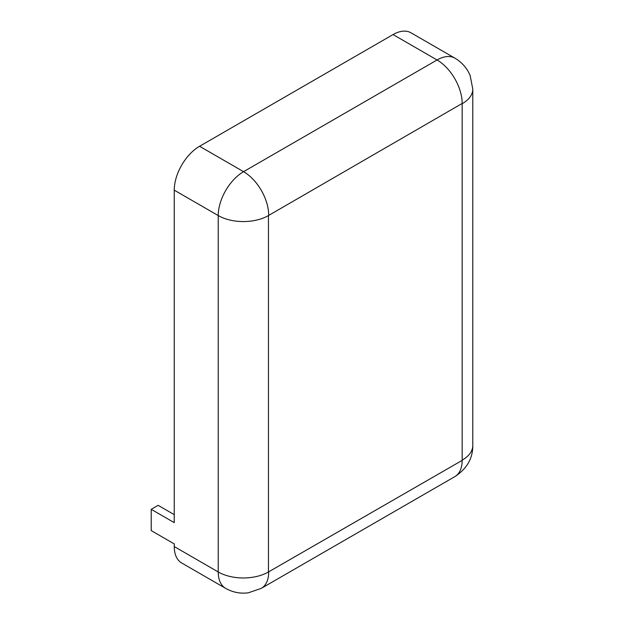<?xml version="1.0" encoding="UTF-8"?>
<svg xmlns="http://www.w3.org/2000/svg" width="624" height="624" viewBox="0 0 624 624"><rect width="100%" height="100%" fill="white"/><g stroke="black" fill="none" stroke-linecap="round" stroke-linejoin="round"><path stroke-width="0.94" d="M462.166 103.459A35.506 20.498 -120 0 0 437.057 59.974A35.833 20.686 120 0 1 454.974 58.196L410.974 32.799A35.833 20.686 120 0 0 393.058 34.57L199.579 146.273A35.833 20.686 120 0 0 174.244 190.164L174.244 522.623L151.211 509.324L151.211 530.603L174.244 543.902L174.244 546.562A35.833 20.686 120 0 0 181.662 562.965L225.654 588.37C232.846 592.387 240.419 593.869 248.368 592.8L261.323 588.346L454.81 476.642A35.506 20.498 60 0 0 462.166 460.387L462.166 103.459L268.453 215.561L268.453 571.966L462.166 460.387M151.211 509.324L158.122 505.339L174.244 514.644M268.679 215.163A35.506 20.498 -120 0 0 243.571 171.678A35.833 20.686 120 0 0 218.236 215.561L174.244 190.164M393.058 34.57L437.057 59.974L243.571 171.678L199.579 146.273M268.453 215.561A35.506 20.498 180 0 1 218.236 215.561L218.236 571.966A35.833 20.686 120 0 0 225.654 588.37M462.392 103.592A35.506 20.498 0 0 0 472.789 89.092L470.168 75.644C467.111 68.234 462.049 62.416 454.974 58.196M462.392 459.989A35.506 20.498 0 0 0 472.789 445.497L472.789 89.092M268.679 572.099A35.506 20.498 60 0 1 261.323 588.346M268.453 571.966A35.506 20.498 180 0 1 218.236 571.966L174.244 546.562M472.789 445.497C472.852 458.429 466.853 468.811 454.81 476.642"/></g></svg>
